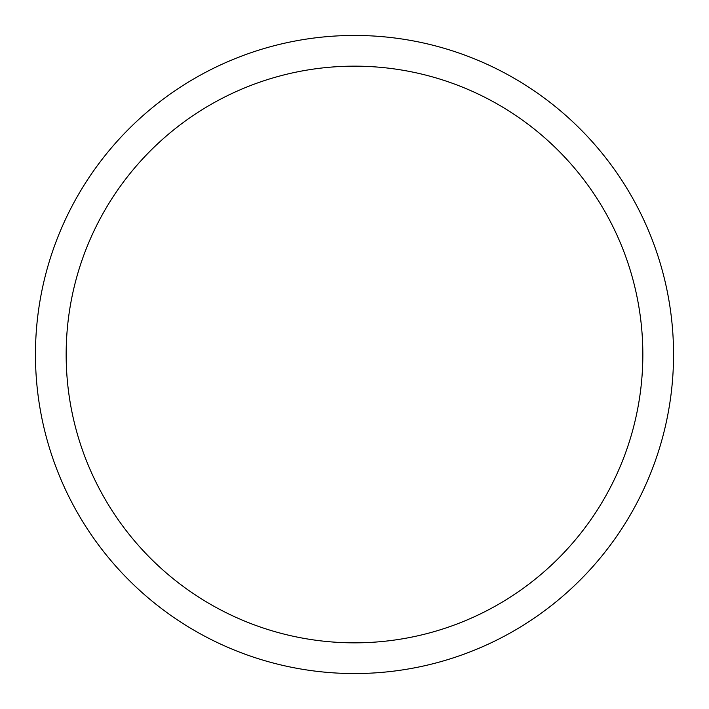 <?xml version="1.0" encoding="UTF-8"?>
<svg xmlns="http://www.w3.org/2000/svg" width="709" height="709" viewBox="0 0 709 709"><rect width="100%" height="100%" fill="white"/><g stroke="black" fill="none" stroke-linecap="round" stroke-linejoin="round"><path stroke-width="1.06" d="M354.5 35.45A319.05 319.05 0 0 1 673.55 354.5A319.05 319.05 0 0 1 354.5 673.55A319.05 319.05 0 0 1 35.45 354.5A319.05 319.05 0 0 1 354.5 35.45M354.5 66.159A288.341 288.341 0 0 1 642.841 354.5A288.341 288.341 0 0 1 354.5 642.841A288.341 288.341 0 0 1 66.159 354.5A288.341 288.341 0 0 1 354.5 66.159"/></g></svg>
